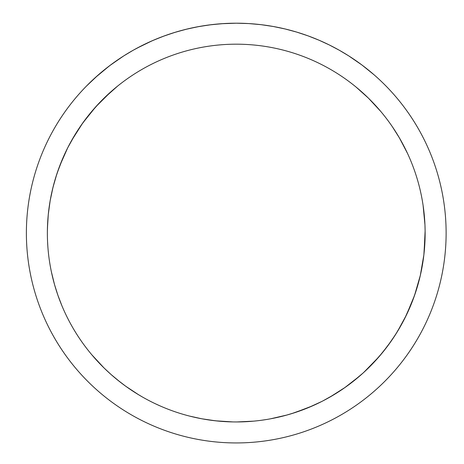<?xml version="1.0" encoding="UTF-8"?>
<svg xmlns="http://www.w3.org/2000/svg" width="464" height="464" viewBox="0 0 464 464"><rect width="100%" height="100%" fill="white"/><g stroke="black" fill="none" stroke-linecap="round" stroke-linejoin="round"><path stroke-width="0.7" d="M47.369 233.067A188.883 188.883 0 0 1 330.693 69.49A188.883 188.883 0 0 1 330.693 396.645A188.883 188.883 0 0 1 47.369 233.067L47.38 235.028M26.384 233.067A209.867 209.867 0 0 1 341.185 51.318A209.867 209.867 0 0 1 341.185 414.822A209.867 209.867 0 0 1 26.384 233.067M86.374 86.159L98.333 74.878L110.542 65.012L123.836 55.848L133.284 50.193L143.214 44.95L153.607 40.159L164.442 35.867L175.688 32.126L187.311 28.983L199.259 26.489L211.462 24.667L223.845 23.565L236.251 23.2L248.658 23.565L261.041 24.667L273.244 26.489L285.186 28.983L296.809 32.126L308.061 35.867L318.896 40.159L329.289 44.95L339.213 50.193L348.667 55.848L361.961 65.012L374.17 74.878L361.961 65.012L348.667 55.848L339.213 50.193L329.289 44.95L318.896 40.159L308.061 35.867L296.809 32.126L285.186 28.983L273.244 26.489L261.041 24.667L248.658 23.565L236.251 23.2L221.641 23.71L209.409 24.923L197.357 26.837L185.554 29.418L174.064 32.625L162.934 36.424L152.209 40.762L136.944 48.181M95.143 77.72L109.545 65.766L122.716 56.562M416.544 289.374L412.641 300.608L404.77 318.379L397.364 331.656L391.251 341.011L382.435 352.675L372.986 363.37L363.028 373.079L351.364 382.817M334.266 394.528L322.921 400.89M312.632 405.814L295.063 412.56L286.381 415.176L270.355 418.847M266.736 419.473L261.273 420.285M253.53 421.155L236.884 421.95M232.87 421.921L215.586 420.813L201.811 418.783L189.585 416.092M423.116 205.535L424.954 224.843L425.117 230.892L424.055 253.187M423.058 260.983L422.872 262.206M422.866 262.253L422.814 262.554M414.596 295.278L406.325 315.23L402.619 322.497L395.572 334.527L387.655 345.999L378.914 356.851L363.799 372.377M405.072 148.358L404.353 146.937M401.969 142.436L400.258 139.374M398.385 136.172L396.146 132.518M394.064 129.288L393.861 128.98M356.056 87.046L368.416 98.13L380.671 111.331M422.861 203.876L422.524 201.794M407.514 153.416L399.359 137.82L392.463 126.892M49.497 261.354L49.828 263.436M51.388 271.823L54.526 284.571L57.913 295.295L62.043 306.066M67.999 318.907L68.73 320.328M63.052 157.719L57.356 172.457M54.7 180.948L52.333 190.037M52.229 190.495L50.617 198.209M48.088 216.589L47.525 225.434M67.75 318.408L68.399 319.684M70.661 323.93L72.071 326.453M73.846 329.51L75.858 332.821M78.161 336.435L78.636 337.16M120.286 382.156L111.076 374.518L104.087 368.01L91.831 354.803M57.855 171.013L55.958 176.761L59.856 165.526L67.732 147.755L75.139 134.485L81.252 125.123L90.068 113.46L99.511 102.764L109.475 93.055L117.531 86.159L103.895 98.316L95.781 106.795L82.702 123.076L71.497 140.696L68.202 146.844M138.649 394.777L125.698 386.216L117.212 379.72M114.567 377.528L114.277 377.284M114.254 377.267L113.239 376.397M113.129 376.304L112.607 375.857M109.823 373.398L108.889 372.551M106.268 370.11L104.087 368.01M104.035 367.958L103.629 367.558M103.478 367.407L101.256 365.18M94.059 357.396L92.962 356.132M88.189 350.343L87.8 349.85M47.85 246.541L47.554 241.448M408.975 156.635L408.732 156.078M399.661 138.342L399.307 137.738M398.866 136.984L398.547 136.451M388.925 121.864L387.753 120.275M375.457 105.403L373.392 103.194M359.855 90.248L359.548 89.981M94.969 107.706L83.665 121.742M81.241 125.141L72.343 139.206M71.062 141.479L68.37 146.508M64.89 153.613L64.015 155.539M60.61 163.589L58.36 169.569M51.44 194.051L51.359 194.462M50.274 200.071L49.984 201.747M49.955 201.904L49.874 202.403M49.236 206.596L48.569 211.787M47.717 221.63L47.374 231.42M47.374 231.443L47.369 232.795M95.781 106.795L110.583 92.063L117.531 86.159M358.921 89.448L360.319 90.648M366.717 96.489L367.882 97.608M368.828 98.53L371.496 101.216M375.428 105.374L376.258 106.285M376.768 106.853L377.093 107.207M377.406 107.561L378.815 109.173M378.844 109.197L380.393 111.006M383.154 114.341L384.267 115.733M384.285 115.756L384.784 116.389M394.499 129.949L395.084 130.848M395.815 131.996L396.679 133.377M399.904 138.759L400.473 139.757M401.743 142.025L403.651 145.586M403.68 145.638L406.98 152.273M408.424 155.399L408.598 155.788M408.61 155.817L409.028 156.751M413.001 166.46L413.662 168.246M423.435 207.814L423.673 209.647M424.751 221.073L424.809 221.995M424.867 223.062L424.914 223.955M424.937 224.553L424.954 224.843M425.111 230.376L425.117 230.875M425.123 231.466L425.128 231.977M425.128 233.775L425.117 235.387M414.799 294.692L414.601 295.255M406.911 314L406.708 314.441M397.613 331.244L396.418 333.187M385.984 348.203L382.348 352.779M360.076 375.701L345.378 387.237L330.281 396.882M291.972 413.54L308.183 407.717L321.83 401.453M312.162 406.023L311.054 406.505M300.887 410.547L291.23 413.772M285.627 415.384L276.724 417.559M358.243 88.868L359.264 89.738M359.374 89.83L359.89 90.277M362.68 92.742L363.608 93.583M366.229 96.025L368.416 98.13M368.468 98.177L368.874 98.577M369.025 98.728L371.246 100.961M425.128 233.966L423.858 254.945L420.309 275.471L414.526 295.469L406.58 314.702L397.468 331.482M396.575 332.932L396.186 333.552M385.474 348.858L382.51 352.588M376.722 359.339L363.353 372.789M359.826 375.91L344.52 387.84L329.695 397.213M287.054 414.99L270.651 418.789M266.597 419.497L265.141 419.729M240.294 421.904L235.66 421.95M219.379 421.196L210.517 420.187M160.196 405.959L155.272 403.709M142.146 396.836L137.06 393.808M120.043 381.971L119.59 381.617M109.255 93.258L102.254 99.946M94.627 108.095L88.624 115.246M81.751 124.416L76.27 132.658M75.812 133.388L75.591 133.748M70.325 142.819L69.496 144.362M61.915 160.376L56.834 174.029L53.006 187.276L50.153 200.767L48.291 214.432L47.432 228.201"/></g></svg>
